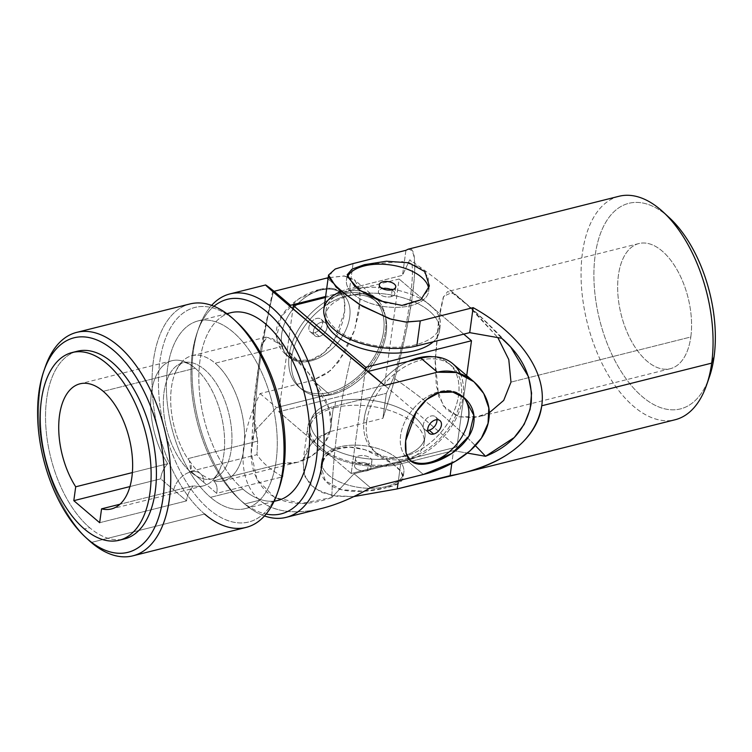 <?xml version="1.0" encoding="UTF-8"?>
<svg xmlns="http://www.w3.org/2000/svg" width="752" height="752" viewBox="0 0 752 752"><rect width="100%" height="100%" fill="white"/><g stroke="black" fill="none" stroke-linecap="round" stroke-linejoin="round"><path stroke-width="0.56" stroke-dasharray="3.76 2.82" d="M386.02 486.572A41.473 21.047 -172.2 0 1 321.687 464.191A41.473 21.047 -172.2 0 1 380.559 449.423A41.473 21.047 -172.2 0 1 386.02 486.572A41.473 21.047 7.8 0 0 403.843 472.359A41.473 21.047 7.8 0 0 365.613 445.87A41.473 21.047 7.8 0 0 321.668 461.098A41.473 21.047 7.8 0 0 342.292 483.047A41.473 21.047 7.8 0 0 386.02 486.572L385.842 487.841C404.83 483.752 408.101 476.495 395.684 466.08C383.407 455.496 357.435 443.257 339.331 448.154C320.775 452.45 314.768 472.735 327.693 483.132C339.876 494.149 367.803 492.532 385.842 487.841L363.94 491.253L341.474 489.721L325.353 480.819L320.935 466.484L325.447 456.483L335.495 449.386L349.483 447.092L365.077 449.743L392.713 463.711L400.816 471.363L403.11 477.736L398.203 483.404L385.842 487.841L386.02 486.572M367.408 470.696A8.291 4.211 7.8 0 0 366.318 463.27A8.291 4.211 7.8 0 0 354.54 466.221A8.291 4.211 7.8 0 0 367.408 470.696A8.291 4.211 -172.2 0 1 358.666 469.991A8.291 4.211 -172.2 0 1 354.54 465.601A8.291 4.211 -172.2 0 1 363.329 462.555A8.291 4.211 -172.2 0 1 370.971 467.857A8.291 4.211 -172.2 0 1 367.408 470.696L368.348 463.815A8.291 4.211 7.8 0 0 371.92 460.967A8.291 4.211 7.8 0 0 364.269 455.674A8.291 4.211 7.8 0 0 355.48 458.72A8.291 4.211 7.8 0 0 359.606 463.11A8.291 4.211 7.8 0 0 368.348 463.815L367.408 470.696M619.028 196.272A115.206 61.608 -104.1 0 0 587.312 323.012A115.206 61.608 -104.1 0 0 675.108 419.748M340.957 291.428A59.906 30.4 -172.2 0 1 349.633 288.58L402.508 275.317L409.727 259.825C417.285 261.837 408.063 328.709 393.559 377.833L386.34 393.324L333.465 406.597L330.043 431.592L311.441 442.919L303.047 461.202L305.011 476.73L315.361 489.035L332.647 495.643L353.863 496.564L336.586 496.235L321.461 492.363L310.115 484.561L303.864 473.544L303.094 460.891L307.521 448.399L316.733 437.955L330.043 431.592L382.909 418.319C409.737 337.601 423.978 242.454 408.223 249.175M353.055 263.585L349.633 288.58L353.055 263.585L333.568 269.761L328.756 277.366M347.217 276.388L351.09 269.695L364.457 264.657L402.329 261.593L418.798 266.687L428.217 276.924L428.508 289.595L419.954 300.415L404.454 305.34L385.757 302.915M347.358 277.065A41.473 21.047 7.8 0 0 383.877 306.515A41.473 21.047 7.8 0 0 428.696 289.041A41.473 21.047 -172.2 0 1 428.631 291.4A41.473 21.047 -172.2 0 1 384.686 306.628A41.473 21.047 -172.2 0 1 346.456 280.148A41.473 21.047 -172.2 0 1 347.358 277.065M405.93 250.313L402.508 275.317L405.93 250.313C414.728 245.509 416.918 260.587 412.5 295.536C407.857 329.329 396.351 377.072 382.909 418.319L386.34 393.324L382.909 418.319L330.043 431.592L333.465 406.597A59.906 30.4 7.8 0 0 317.974 447.581A59.906 30.4 7.8 0 0 400.666 463.918A59.906 30.4 -172.2 0 1 337.507 458.833A59.906 30.4 -172.2 0 1 307.718 427.127A59.906 30.4 -172.2 0 1 333.465 406.597L386.34 393.324L393.559 377.833A706.09 358.347 -172.2 0 1 475.386 445.682A706.09 358.347 7.8 0 0 393.559 377.833C408.063 328.709 417.285 261.837 409.727 259.825A706.09 358.347 -172.2 0 1 501.706 338.287A706.09 358.347 7.8 0 0 434.092 277.507A706.09 358.347 7.8 0 0 409.727 259.825L402.508 275.317L349.633 288.58A59.906 30.4 7.8 0 0 323.886 309.11M489.223 412.801L474.192 417.633L458.861 416.796L446.18 409.464L438.595 396.182L435.182 360.086L438.454 321.574L443.652 296.316L451.905 292.519L471.758 308.668L497.843 337.601L466.334 303.827L454.387 294.07L447.628 291.55L443.201 297.501L439.741 312.86L435.145 361.656L436.301 386.086L443.313 405.977L458.946 416.824L479.033 416.693L489.223 412.801M453.541 450.655L467.396 453.099L453.541 450.655L451.802 463.335L453.541 450.655L400.666 463.918L453.541 450.655M669.44 217.798A105.985 56.682 -104.1 0 0 596.844 245.97A105.985 56.682 -104.1 0 0 632.094 386.415A105.985 56.682 -104.1 0 0 709.39 376.968M706.598 385.033A115.206 61.608 75.9 0 1 622.581 395.298A115.206 61.608 75.9 0 1 584.266 242.633A115.206 61.608 75.9 0 1 663.179 212.008M707.952 380.822A105.985 56.682 75.9 0 1 631.116 385.268A105.985 56.682 75.9 0 1 596.533 247.446A105.985 56.682 75.9 0 1 666.357 215.081M690.806 336.981A64.512 34.498 -104.1 0 0 643.063 242.99A64.512 34.498 -104.1 0 0 629.988 338.381A64.512 34.498 -104.1 0 0 690.806 336.981A64.512 34.498 75.9 0 1 670.323 368.687A64.512 34.498 75.9 0 1 621.152 314.515A64.512 34.498 75.9 0 1 638.918 243.545A64.512 34.498 75.9 0 1 677.543 270.645A64.512 34.498 75.9 0 1 690.806 336.981L510.984 382.11L690.806 336.981M400.666 463.918L398.363 480.744L400.666 463.918M354.982 286.728L359.315 290.056M392.196 289.746L391.256 296.626A8.291 4.211 -172.2 0 1 382.505 295.921A8.291 4.211 -172.2 0 1 378.388 291.532A8.291 4.211 -172.2 0 1 382.43 288.58A8.291 4.211 7.8 0 0 379.647 294.22A8.291 4.211 7.8 0 0 391.256 296.626L392.196 289.746M391.717 289.849A8.291 4.211 -172.2 0 1 394.819 293.788A8.291 4.211 -172.2 0 1 391.256 296.626A8.291 4.211 7.8 0 0 391.717 289.849M368.348 463.815A8.291 4.211 -172.2 0 1 355.489 459.34A8.291 4.211 -172.2 0 1 367.258 456.379A8.291 4.211 -172.2 0 1 368.348 463.815M351.193 473.497L456.934 446.961L466.71 375.615L456.934 446.961L351.193 473.497L278.813 411.758L292.942 308.658L278.813 411.758L384.563 385.221L278.813 411.758L351.193 473.497L365.463 369.326L351.193 473.497M364.128 418.967A57.603 38.916 -49.5 0 1 408.524 361.298A57.603 38.916 130.5 0 0 364.128 418.967A57.603 38.916 130.5 0 0 373.96 450.946A57.603 38.916 130.5 0 0 440.945 432.372A57.603 38.916 130.5 0 0 448.718 363.291A57.603 38.916 130.5 0 0 432.654 356.721A57.603 38.916 -49.5 0 1 456.032 406.005A57.603 38.916 -49.5 0 1 399.585 457.272A57.603 38.916 -49.5 0 1 364.128 418.967L366.713 421.167A57.603 38.916 -49.5 0 1 401.474 368.818A57.603 38.916 -49.5 0 1 451.303 365.5A57.603 38.916 -49.5 0 1 443.53 434.581A57.603 38.916 -49.5 0 1 376.545 453.146A57.603 38.916 -49.5 0 1 366.713 421.167L364.128 418.967M325.475 297.491L399.115 279.011L384.563 385.221L456.934 446.961L384.563 385.221L399.115 279.011L325.475 297.491M291.757 357.228A57.603 38.916 130.5 0 0 356.73 382.044A57.603 38.916 130.5 0 0 368.405 296.871A57.603 38.916 130.5 0 0 291.757 357.228A57.603 38.916 -49.5 0 1 326.518 304.88A57.603 38.916 -49.5 0 1 376.348 301.561A57.603 38.916 -49.5 0 1 368.574 370.633A57.603 38.916 -49.5 0 1 301.58 389.207A57.603 38.916 -49.5 0 1 291.757 357.228L289.172 355.029A57.603 38.916 -49.5 0 1 365.82 294.671A57.603 38.916 -49.5 0 1 354.145 379.835A57.603 38.916 -49.5 0 1 289.172 355.029A57.603 38.916 130.5 0 0 298.995 386.998A57.603 38.916 130.5 0 0 365.989 368.433A57.603 38.916 130.5 0 0 373.763 299.352A57.603 38.916 130.5 0 0 323.933 302.671A57.603 38.916 130.5 0 0 289.172 355.029L291.757 357.228M335.561 401.794A57.603 29.234 7.8 0 0 343.147 453.4A57.603 29.234 7.8 0 0 424.918 432.879A57.603 29.234 7.8 0 0 335.561 401.794A57.603 29.234 -172.2 0 1 396.304 406.691A57.603 29.234 -172.2 0 1 424.946 437.175A57.603 29.234 -172.2 0 1 363.912 458.316A57.603 29.234 -172.2 0 1 310.811 421.543A57.603 29.234 -172.2 0 1 335.561 401.794L334.753 407.697A57.603 29.234 7.8 0 0 310.003 427.437A57.603 29.234 7.8 0 0 363.103 464.219A57.603 29.234 7.8 0 0 424.137 443.078A57.603 29.234 7.8 0 0 395.496 412.594A57.603 29.234 7.8 0 0 334.753 407.697L335.561 401.794M463.74 334.132L399.115 279.011L463.74 334.132M350.112 295.583A57.603 29.234 -172.2 0 1 420.293 304.917A57.603 29.234 -172.2 0 1 433.265 341.784A57.603 29.234 7.8 0 0 439.497 330.965A57.603 29.234 7.8 0 0 410.846 300.48A57.603 29.234 7.8 0 0 350.112 295.583A57.603 29.234 7.8 0 0 325.353 315.323A57.603 29.234 7.8 0 0 325.24 318.218A57.603 29.234 -172.2 0 1 350.112 295.583L350.921 289.68A57.603 29.234 7.8 0 0 358.507 341.286A57.603 29.234 7.8 0 0 440.268 320.766A57.603 29.234 7.8 0 0 350.921 289.68A57.603 29.234 -172.2 0 1 411.654 294.577A57.603 29.234 -172.2 0 1 440.305 325.061A57.603 29.234 -172.2 0 1 379.262 346.202A57.603 29.234 -172.2 0 1 326.161 309.429A57.603 29.234 -172.2 0 1 350.921 289.68L350.112 295.583M334.753 407.697A57.603 29.234 -172.2 0 1 424.109 438.783A57.603 29.234 -172.2 0 1 342.339 459.293A57.603 29.234 -172.2 0 1 334.753 407.697M366.713 421.167A57.603 38.916 130.5 0 0 431.695 445.983A57.603 38.916 130.5 0 0 443.36 360.819A57.603 38.916 130.5 0 0 366.713 421.167M173.674 489.872A18.433 12.455 -49.5 0 1 190.641 471.936A59.906 32.035 75.9 0 1 163.56 409.793A59.906 32.035 75.9 0 1 183.065 362.69A59.906 32.035 75.9 0 1 228.721 412.998A59.906 32.035 75.9 0 1 212.233 478.902A59.906 32.035 75.9 0 1 190.641 471.936A18.433 12.455 130.5 0 0 173.674 489.872L186.571 500.898C187.013 495.54 189.335 490.492 193.537 485.764A64.512 34.498 -104.1 0 0 219.368 470.536A64.512 34.498 -104.1 0 0 195.2 368.226A64.512 34.498 -104.1 0 0 193.311 366.694A64.512 34.498 -104.1 0 0 153.088 384.225A64.512 34.498 -104.1 0 0 167.687 463.721C163.475 468.477 161.154 473.516 160.731 478.845L173.674 489.872L160.731 478.845L129.946 486.572L160.731 478.845C161.154 473.516 163.475 468.477 167.687 463.721A64.512 34.498 75.9 0 1 150.776 400.393A64.512 34.498 75.9 0 1 171.954 360.725A64.512 34.498 75.9 0 1 195.2 368.226L103.221 391.313L195.2 368.226A64.512 34.498 75.9 0 1 224.369 435.145A64.512 34.498 75.9 0 1 203.36 485.877A64.512 34.498 75.9 0 1 193.537 485.764L119.991 504.225L193.537 485.764C189.335 490.492 187.013 495.54 186.571 500.898L173.674 489.872M132.371 472.585L167.687 463.721L132.371 472.585M257.635 441.142L253.405 409.013L260.963 347.311L265.973 337.131L272.722 338.757L283.043 346.183L215.185 363.216A64.512 34.498 -104.1 0 0 191.939 355.715A64.512 34.498 -104.1 0 0 170.76 395.383A64.512 34.498 -104.1 0 0 187.671 458.701L257.635 441.142L187.671 458.701C190.839 461.606 191.892 465.798 190.829 471.297L256.987 454.697A734.366 496.132 -49.5 0 1 257.635 441.142A734.366 496.132 130.5 0 0 256.987 454.697C262.382 462.847 270.993 470.197 282.837 476.74L216.679 493.34C217.742 487.851 216.679 483.649 213.521 480.754A64.512 34.498 -104.1 0 0 223.344 480.857A64.512 34.498 -104.1 0 0 244.353 430.135A64.512 34.498 -104.1 0 0 215.185 363.216L283.043 346.183L309.016 373.669L329.132 408.637L331.012 426.92L324.695 443.304L312.428 455.439L297.378 462.283L283.485 463.194L213.521 480.754L283.485 463.194A734.366 496.132 130.5 0 0 282.837 476.74A734.366 496.132 -49.5 0 1 283.485 463.194C305.387 466.531 335.054 445.203 330.946 416.899C326.819 390.006 300.236 361.674 283.043 346.183L267.139 336.999L261.151 346.127L254.073 399.162L253.565 421.355L257.635 441.142M462.79 396.605A41.473 28.021 130.5 0 0 413.092 409.003A41.473 28.021 130.5 0 0 409.389 459.81A41.473 28.021 -49.5 0 1 407.687 458.513A41.473 28.021 -49.5 0 1 413.28 408.778A41.473 28.021 -49.5 0 1 461.512 395.411A41.473 28.021 -49.5 0 1 462.79 396.605M370.473 487.738L354.042 473.732L331.848 497.504L301.43 503.436L274.724 497.495L256.94 479.447L251.234 452.977L254.308 431.357C247.483 456.972 251.704 477.247 266.969 492.212C284.237 505.175 305.857 506.942 331.848 497.504A706.09 477.031 -49.5 0 1 351.024 357.52A706.09 477.031 130.5 0 0 331.848 497.504L354.042 473.732L370.473 487.738C325.052 514.453 281.624 519.331 259.713 500.183C237.331 481.543 237.472 439.741 260.079 393.578L312.945 380.305L327.026 373.518L338.673 361.787L354.662 329.921L360.387 298.309L358.836 286.954L354.183 279.622L343.871 275.956L328.182 277.732L344.642 276.012L355.066 280.449L359.917 291.626L359.55 309.363L354.239 331.19L344.623 352.782L330.88 370.36L312.945 380.305L260.079 393.578C237.472 439.741 237.331 481.543 259.713 500.183L244.607 503.972A115.206 61.608 -104.1 0 0 264.478 515.938A115.206 61.608 75.9 0 1 244.607 503.972A115.206 61.608 75.9 0 1 194.777 403.608A115.206 61.608 75.9 0 1 211.641 305.368A115.206 61.608 -104.1 0 0 198.547 328.615A115.206 61.608 -104.1 0 0 241.965 501.631A115.206 61.608 -104.1 0 0 244.607 503.972L259.713 500.183C274.292 512.15 294.963 514.894 321.724 508.427M319.713 289.417C301.496 293.731 278.672 310.529 276.548 329.639C273.437 348.731 291.71 365.228 310.003 360.236C328.37 356.034 342.085 331.491 344.519 312.597C346.86 292.763 338.597 285.046 319.713 289.417L331.397 288.26L339.688 291.485L344.237 299.475L344.642 311.676L333.85 341.051L323.557 353.036L310.886 359.992L297.501 360.424L285.854 354.596L276.492 337.253L281.389 316.338L298.375 299.136L319.713 289.417L320.549 290.131A41.473 28.021 -49.5 0 1 342.715 335.853A41.473 28.021 -49.5 0 1 283.842 350.629A41.473 28.021 -49.5 0 1 320.549 290.131A41.473 28.021 130.5 0 0 285.929 320.343A41.473 28.021 130.5 0 0 288.787 357.087A41.473 28.021 130.5 0 0 337.018 343.72A41.473 28.021 130.5 0 0 342.611 293.985A41.473 28.021 130.5 0 0 320.549 290.131L319.713 289.417M314.731 332.619A8.291 5.602 130.5 0 0 322.072 320.521A8.291 5.602 130.5 0 0 310.294 323.473A8.291 5.602 130.5 0 0 314.731 332.619A8.291 5.602 -49.5 0 1 310.313 331.848A8.291 5.602 -49.5 0 1 311.441 321.903A8.291 5.602 -49.5 0 1 321.085 319.224A8.291 5.602 -49.5 0 1 321.659 326.575A8.291 5.602 -49.5 0 1 314.731 332.619L319.252 336.482A8.291 5.602 130.5 0 0 326.18 330.438A8.291 5.602 130.5 0 0 325.607 323.087A8.291 5.602 130.5 0 0 315.962 325.757A8.291 5.602 130.5 0 0 314.844 335.712A8.291 5.602 130.5 0 0 319.252 336.482L314.731 332.619M99.659 522.706L186.571 500.898L99.659 522.706M254.308 431.357A706.09 477.031 -49.5 0 1 273.418 291.663A706.09 477.031 130.5 0 0 254.308 431.357L276.501 407.584L254.308 431.357M77.418 351.203A96.773 51.756 -104.1 0 0 45.9 427.286A96.773 51.756 -104.1 0 0 89.648 527.669L84.365 528.994L89.648 527.669A96.773 51.756 -104.1 0 0 124.522 538.921M121.843 539.447A96.773 51.756 75.9 0 1 89.648 527.669A96.773 51.756 75.9 0 1 46.088 429.749A96.773 51.756 75.9 0 1 74.805 351.992M45.214 367.089A115.206 61.608 -104.1 0 0 88.633 540.105M87.053 538.62A115.206 61.608 75.9 0 1 44.528 369.147M190.002 303.94A115.206 61.608 -104.1 0 0 152.487 394.527A115.206 61.608 -104.1 0 0 204.572 514.02L91.274 542.455L204.572 514.02A115.206 61.608 -104.1 0 0 246.083 527.415M237.284 322.57A110.591 59.145 -104.1 0 0 234.756 320.314A110.591 59.145 -104.1 0 0 161.022 354.399A110.591 59.145 -104.1 0 0 199.12 499.45A110.591 59.145 -104.1 0 0 278.973 488.668M278.259 490.633A110.591 59.145 75.9 0 1 198.133 498.303A110.591 59.145 75.9 0 1 161.172 353.647A110.591 59.145 75.9 0 1 234.756 320.314L231.513 317.335L234.756 320.314A110.591 59.145 75.9 0 1 235.733 321.17M204.572 514.02A115.206 61.608 75.9 0 1 153.427 360.556A115.206 61.608 75.9 0 1 231.513 317.335M230.742 312.719A96.773 51.756 -104.1 0 0 199.224 388.812A96.773 51.756 -104.1 0 0 242.981 489.185L210.504 497.335A96.773 51.756 -104.1 0 0 274.489 413.525A96.773 51.756 -104.1 0 0 180.471 333.324A96.773 51.756 -104.1 0 0 210.504 497.335A96.773 51.756 75.9 0 1 166.747 396.962A96.773 51.756 75.9 0 1 198.265 320.869A96.773 51.756 75.9 0 1 272.017 402.132A96.773 51.756 75.9 0 1 245.378 508.587A96.773 51.756 75.9 0 1 210.504 497.335L242.981 489.185A96.773 51.756 -104.1 0 0 277.855 500.437M241.364 500.992A110.591 59.145 -104.1 0 0 266.105 514.058A110.591 59.145 75.9 0 1 241.364 500.992A110.591 59.145 75.9 0 1 238.835 498.736A110.591 59.145 75.9 0 1 197.146 332.638A110.591 59.145 75.9 0 1 213.963 306.261A110.591 59.145 -104.1 0 0 192.785 399.754A110.591 59.145 -104.1 0 0 241.364 500.992L244.607 503.972L241.364 500.992M274.16 501.105A96.773 51.756 75.9 0 1 242.981 489.185A96.773 51.756 75.9 0 1 199.496 392.187A96.773 51.756 75.9 0 1 227.179 313.875M260.079 393.578L276.501 407.584L260.079 393.578M312.945 380.305L329.376 394.321L276.501 407.584L329.376 394.321L312.945 380.305M460.215 373.659A59.906 40.467 -49.5 0 1 406.917 460.459L354.042 473.732L406.917 460.459L423.338 474.474L406.917 460.459A59.906 40.467 130.5 0 0 456.925 416.834A59.906 40.467 130.5 0 0 452.798 363.742M343.382 292.039A59.906 40.467 -49.5 0 1 375.257 297.604A59.906 40.467 -49.5 0 1 379.384 350.686A59.906 40.467 -49.5 0 1 329.376 394.321A59.906 40.467 130.5 0 0 385.475 330.861A59.906 40.467 130.5 0 0 343.382 292.039L328.013 278.926L343.382 292.039L325.607 296.495L343.382 292.039M261.151 346.127L272.797 290.977L273.484 291.372M203.736 482.323L216.679 493.34L282.837 476.74C270.993 470.197 262.382 462.847 256.987 454.697L190.829 471.297L203.736 482.323L190.829 471.297L189.391 460.666L187.671 458.701A64.512 34.498 75.9 0 1 175.93 371.056A64.512 34.498 75.9 0 1 215.185 363.216A64.512 34.498 75.9 0 1 244.597 438.642A64.512 34.498 75.9 0 1 213.521 480.754C216.679 483.649 217.742 487.851 216.679 493.34L203.736 482.323A18.433 12.455 130.5 0 0 200.455 473.647A18.433 12.455 -49.5 0 1 203.736 482.323M190.641 471.936A59.906 32.035 -104.1 0 0 212.233 478.902A59.906 32.035 -104.1 0 0 228.721 412.998A59.906 32.035 -104.1 0 0 183.065 362.69A59.906 32.035 -104.1 0 0 163.56 409.793A59.906 32.035 -104.1 0 0 190.641 471.936A18.433 12.455 -49.5 0 1 200.455 473.647A18.433 12.455 130.5 0 0 190.641 471.936M319.252 336.482A8.291 5.602 -49.5 0 1 314.825 327.336A8.291 5.602 -49.5 0 1 326.594 324.375A8.291 5.602 -49.5 0 1 319.252 336.482M427.775 430.379A8.291 5.602 -49.5 0 1 424.692 429.411A8.291 5.602 -49.5 0 1 425.811 419.466A8.291 5.602 -49.5 0 1 435.464 416.796A8.291 5.602 -49.5 0 1 436.903 419.682A8.291 5.602 130.5 0 0 430.351 416.232A8.291 5.602 130.5 0 0 423.338 424.457A8.291 5.602 130.5 0 0 427.775 430.379M510.711 347.076C488.302 322.486 462.762 299.296 434.092 277.507M670.323 368.687L479.033 416.693M638.918 243.545L447.628 291.55M303.047 461.202L307.718 427.127M428.631 291.4L429.373 286.023M346.456 280.148L347.189 274.762M395.759 286.897L394.819 293.788M379.328 284.651L378.388 291.532M403.843 472.359L403.11 477.736M321.668 461.098L320.935 466.484M371.92 460.967L370.971 467.857M355.48 458.72L354.54 465.601M325.353 315.323L326.161 309.429M439.497 330.965L440.305 325.061M310.003 427.437L310.811 421.543M424.137 443.078L424.946 437.175M298.995 386.998L301.58 389.207M373.763 299.352L376.348 301.561M373.96 450.946L376.545 453.146M448.718 363.291L451.303 365.5M175.93 371.056C181.852 360.471 182.905 363.451 183.065 362.69C183.573 363.291 183.093 360.152 193.311 366.694M189.391 460.666C193.114 466.24 196.798 470.564 200.455 473.647C212.496 482.164 211.773 478.065 212.233 478.902C212.393 478.131 213.446 481.12 219.368 470.536M171.954 360.725L79.975 383.811M265.973 337.131L191.939 355.715M297.378 462.283L223.344 480.857M251.234 452.977L254.073 399.162M198.265 320.869L226.916 313.678M245.378 508.587L274.019 501.396M238.835 498.736L241.965 501.631M197.146 332.638L198.547 328.615M375.257 297.604L354.183 279.622M203.36 485.877L111.381 508.954M288.787 357.087L285.854 354.596M342.611 293.985L339.688 291.485M310.313 331.848L314.844 335.712M321.085 319.224L325.607 323.087M407.687 458.513L410.611 461.014M461.512 395.411L464.445 397.902M424.692 429.411L429.213 433.274M435.464 416.796L439.986 420.65"/><path stroke-width="1.13" d="M328.756 277.366L339.312 290.046L362.417 306.271L391.407 319.327L406.277 322.072L420.255 320.907L473.13 307.643C519.792 333.653 546.695 372.127 541.741 405.779L711.683 363.131L541.741 405.779C535.922 437.88 510.119 460.168 464.313 472.651L675.108 419.748A115.206 61.608 -104.1 0 0 711.683 363.131A115.206 61.608 -104.1 0 0 687.995 244.663A115.206 61.608 -104.1 0 0 619.028 196.272L408.223 249.175L405.93 250.313L353.055 263.585L405.93 250.313M464.313 472.651L397.244 488.913L353.863 496.564L397.244 488.913L450.119 475.649C501.537 466.945 537.454 439.553 541.741 405.779C546.695 372.127 519.792 333.662 473.13 307.643L469.709 332.638L416.834 345.911A59.906 30.4 -172.2 0 1 337.545 332.234A59.906 30.4 -172.2 0 1 340.957 291.428M385.757 302.915L359.296 290.037L347.217 276.388M359.315 290.056L379.309 300.725L402 305.415L420.847 299.794L429.373 286.023L424.946 271.688L408.825 262.777L386.359 261.245L364.457 264.657L364.278 265.926A41.473 21.047 7.8 0 0 347.358 277.065A41.473 21.047 -172.2 0 1 364.278 265.926A41.473 21.047 -172.2 0 1 405.977 268.69A41.473 21.047 -172.2 0 1 428.696 289.041A41.473 21.047 7.8 0 0 405.977 268.69A41.473 21.047 7.8 0 0 364.278 265.926L364.457 264.657L352.096 269.094L347.189 274.762L354.982 286.728M392.196 289.746A8.291 4.211 -172.2 0 1 379.328 285.262A8.291 4.211 -172.2 0 1 391.106 282.31A8.291 4.211 -172.2 0 1 392.196 289.746A8.291 4.211 7.8 0 0 395.759 286.897A8.291 4.211 7.8 0 0 388.117 281.605A8.291 4.211 7.8 0 0 379.328 284.651A8.291 4.211 7.8 0 0 383.454 289.041A8.291 4.211 7.8 0 0 392.196 289.746M501.706 338.287L469.709 332.638L501.706 338.287C523.27 356.909 533.083 378.735 531.147 403.758C526.419 428.405 511.21 445.917 485.538 456.295L514.227 437.542L524.172 424.372L530.122 409.295L531.579 393.155L528.515 376.799L510.711 347.076L501.706 338.287M475.386 445.682A706.09 358.347 -172.2 0 1 485.538 456.295A706.09 358.347 7.8 0 0 475.386 445.682M510.984 382.11L503.699 400.412L489.223 412.801L503.699 400.412L510.984 382.11L508.784 359.588L497.843 337.601L508.784 359.588L510.984 382.11M467.396 453.099L485.538 456.295L467.396 453.099M666.357 215.081A105.985 56.682 75.9 0 1 714.071 356.824A105.985 56.682 -104.1 0 0 669.44 217.798L663.179 212.008A115.206 61.608 75.9 0 1 711.683 363.131A115.206 61.608 75.9 0 1 706.598 385.033L709.39 376.968A105.985 56.682 -104.1 0 0 714.071 356.824L711.683 363.131L714.071 356.824A105.985 56.682 75.9 0 1 707.952 380.822M451.802 463.335L450.119 475.649L451.802 463.335M328.549 275.035L323.886 309.11A59.906 30.4 7.8 0 0 353.675 340.816A59.906 30.4 7.8 0 0 416.834 345.911L420.255 320.907L416.834 345.911L469.709 332.638L473.13 307.643L420.255 320.907L405.347 321.997L389.508 318.754L359.042 304.24L336.153 287.198L328.549 275.035L335.26 268.981L353.055 263.585M398.363 480.744L397.244 488.913L398.363 480.744M382.43 288.58A8.291 4.211 -172.2 0 1 391.717 289.849A8.291 4.211 7.8 0 0 382.43 288.58M466.71 375.615L471.485 340.741L365.735 367.277L365.463 369.326L365.735 367.277L471.485 340.741L463.74 334.132L471.485 340.741L466.71 375.615M408.524 361.298A57.603 38.916 -49.5 0 1 432.654 356.721A57.603 38.916 130.5 0 0 408.524 361.298M292.942 308.658L293.365 305.547L325.475 297.491L293.365 305.547L365.735 367.277L293.365 305.547L292.942 308.658M433.265 341.784A57.603 29.234 -172.2 0 1 369.74 350.564A57.603 29.234 -172.2 0 1 325.24 318.218A57.603 29.234 7.8 0 0 369.74 350.564A57.603 29.234 7.8 0 0 433.265 341.784M103.221 391.313A64.512 34.498 -104.1 0 0 79.975 383.811A64.512 34.498 -104.1 0 0 58.797 423.479A64.512 34.498 -104.1 0 0 75.708 486.798L132.371 472.585L75.708 486.798A64.512 34.498 75.9 0 1 61.467 406.033A64.512 34.498 75.9 0 1 103.221 391.313A64.512 34.498 75.9 0 1 132.634 466.738A64.512 34.498 75.9 0 1 101.558 508.85L99.659 522.706L73.809 500.663L99.659 522.706L101.558 508.85A64.512 34.498 -104.1 0 0 111.381 508.954A64.512 34.498 -104.1 0 0 132.399 458.231A64.512 34.498 -104.1 0 0 103.221 391.313M429.749 462.367A41.473 28.021 130.5 0 0 463.824 433.274A41.473 28.021 130.5 0 0 462.79 396.605A41.473 28.021 -49.5 0 1 463.824 433.274A41.473 28.021 -49.5 0 1 429.749 462.367A41.473 28.021 -49.5 0 1 409.389 459.81A41.473 28.021 130.5 0 0 429.749 462.367L430.586 463.082C411.711 467.462 403.439 459.735 405.779 439.911C408.214 421.007 421.928 396.464 440.296 392.271C458.588 387.271 476.862 403.768 473.76 422.868C471.626 441.969 448.803 458.776 430.586 463.082L451.924 453.362L468.91 436.16L473.807 415.245L464.445 397.902L452.798 392.074L439.412 392.506L426.741 399.462L416.448 411.457L405.666 440.822L406.061 453.024L410.611 461.014L418.902 464.238L430.586 463.082L429.749 462.367M433.631 434.045A8.291 5.602 -49.5 0 1 429.195 424.899A8.291 5.602 -49.5 0 1 440.973 421.947A8.291 5.602 -49.5 0 1 433.631 434.045A8.291 5.602 130.5 0 0 440.559 428.001A8.291 5.602 130.5 0 0 439.986 420.65A8.291 5.602 130.5 0 0 430.341 423.329A8.291 5.602 130.5 0 0 429.213 433.274A8.291 5.602 130.5 0 0 433.631 434.045L429.11 430.182A8.291 5.602 -49.5 0 1 427.775 430.379A8.291 5.602 130.5 0 0 429.11 430.182L433.631 434.045M211.641 305.368A115.206 61.608 75.9 0 1 230.037 293.891A115.206 61.608 75.9 0 1 317.833 390.636A115.206 61.608 75.9 0 1 286.117 517.367A115.206 61.608 75.9 0 1 264.478 515.938A115.206 61.608 -104.1 0 0 317.833 390.636A115.206 61.608 -104.1 0 0 211.641 305.368M286.117 517.367L321.724 508.427C337.263 504.498 353.506 497.598 370.473 487.738L423.338 474.474C450.072 468.045 485.613 447.233 488.856 419.137C493.293 391.369 464.247 365.246 437.354 372.193L384.479 385.466C322.147 333.822 263.162 283.927 265.644 284.961L274.085 291.297L328.182 277.732L326.96 278.024L328.013 278.926L326.96 278.024L274.085 291.297L290.507 305.303L325.607 296.495L290.507 305.303L274.085 291.297C259.995 280.223 264.187 284.284 286.653 303.498L384.479 385.466L437.354 372.193L456.699 372.522L473.873 381.725L483.724 393.503L488.809 407.904L488.039 423.367L481.383 438.125L469.972 450.937L455.345 461.352L423.338 474.474L370.473 487.738M129.946 486.572L73.809 500.663L75.708 486.798L73.809 500.663L129.946 486.572M84.365 528.994A96.773 51.756 -104.1 0 0 148.351 445.175A96.773 51.756 -104.1 0 0 54.332 364.983A96.773 51.756 -104.1 0 0 84.365 528.994A96.773 51.756 75.9 0 1 40.608 428.621A96.773 51.756 75.9 0 1 72.126 352.528A96.773 51.756 75.9 0 1 145.879 433.791A96.773 51.756 75.9 0 1 119.239 540.246A96.773 51.756 75.9 0 1 84.365 528.994M273.484 291.372L290.507 305.303L273.484 291.372C264.29 284.435 308.292 321.969 351.024 357.52C308.292 321.969 264.29 284.435 273.484 291.372A706.09 477.031 130.5 0 0 273.418 291.663A706.09 477.031 -49.5 0 1 273.484 291.372L272.797 290.977M119.239 540.246L124.522 538.921A96.773 51.756 -104.1 0 0 151.161 432.456A96.773 51.756 -104.1 0 0 77.418 351.203L72.126 352.528M85.502 537.219L88.633 540.105A115.206 61.608 -104.1 0 0 91.274 542.455L88.031 539.466A110.591 59.145 -104.1 0 0 161.163 443.68A110.591 59.145 -104.1 0 0 53.712 352.021A110.591 59.145 -104.1 0 0 88.031 539.466A110.591 59.145 75.9 0 1 85.502 537.219A110.591 59.145 75.9 0 1 43.823 371.121A110.591 59.145 75.9 0 1 123.666 360.34A110.591 59.145 75.9 0 1 161.765 505.382A110.591 59.145 75.9 0 1 88.031 539.466L91.274 542.455A115.206 61.608 -104.1 0 0 168.072 506.951A115.206 61.608 -104.1 0 0 128.385 355.856A115.206 61.608 -104.1 0 0 45.214 367.089L43.823 371.121M74.805 351.992A96.773 51.756 75.9 0 1 151.161 432.456A96.773 51.756 75.9 0 1 121.843 539.447M44.528 369.147A115.206 61.608 75.9 0 1 76.704 332.375A115.206 61.608 75.9 0 1 164.5 429.11A115.206 61.608 75.9 0 1 132.784 555.85A115.206 61.608 75.9 0 1 91.274 542.455A115.206 61.608 75.9 0 1 87.053 538.62M132.784 555.85L246.083 527.415A115.206 61.608 -104.1 0 0 283.607 436.827A115.206 61.608 -104.1 0 0 231.513 317.335A115.206 61.608 -104.1 0 0 190.002 303.94L76.704 332.375M277.573 492.692L278.973 488.668A110.591 59.145 -104.1 0 0 237.284 322.57L234.154 319.675A115.206 61.608 75.9 0 1 277.573 492.692A115.206 61.608 75.9 0 1 204.572 514.02M231.513 317.335A115.206 61.608 75.9 0 1 234.154 319.675M235.733 321.17A110.591 59.145 75.9 0 1 278.259 490.633M274.019 501.396L277.855 500.437A96.773 51.756 -104.1 0 0 304.494 393.982A96.773 51.756 -104.1 0 0 230.742 312.719L226.916 313.678M266.105 514.058A110.591 59.145 -104.1 0 0 311.666 392.187A110.591 59.145 -104.1 0 0 213.963 306.261A110.591 59.145 75.9 0 1 311.666 392.187A110.591 59.145 75.9 0 1 266.105 514.058M227.179 313.875A96.773 51.756 75.9 0 1 304.494 393.982A96.773 51.756 75.9 0 1 274.16 501.105M473.873 381.725L452.798 363.742A59.906 40.467 130.5 0 0 420.932 358.187L437.354 372.193L420.932 358.187L368.057 371.45L384.479 385.466L351.024 357.52L368.057 371.45L420.932 358.187A59.906 40.467 -49.5 0 1 460.215 373.659M119.991 504.225L101.558 508.85L119.991 504.225M436.903 419.682A8.291 5.602 -49.5 0 1 429.11 430.182A8.291 5.602 130.5 0 0 436.903 419.682M230.037 293.891L265.644 284.961"/></g></svg>
